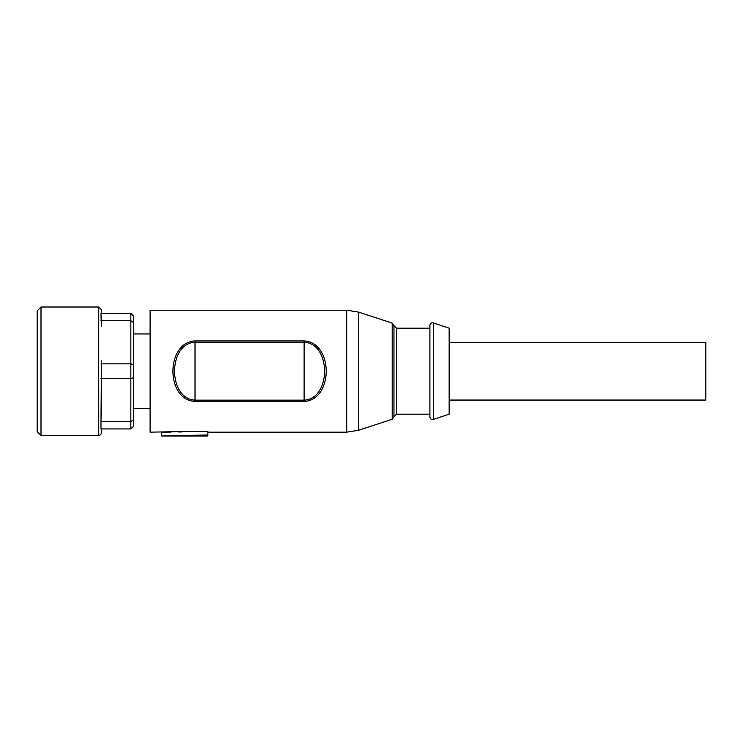 <?xml version="1.0" encoding="UTF-8"?>
<svg xmlns="http://www.w3.org/2000/svg" width="743" height="743" viewBox="0 0 743 743"><rect width="100%" height="100%" fill="white"/><g stroke="black" fill="none" stroke-linecap="round" stroke-linejoin="round"><path stroke-width="1.11" d="M358.739 312.134L358.739 430.225L392.193 419.247L392.193 323.112L358.739 312.134L346.73 310.212L150.095 310.212L150.095 432.147L207.854 431.172L207.854 434.961L161.649 435.992L207.854 435.992L207.854 434.961M449.153 342.3L705.85 342.3L705.85 400.059L449.153 400.059M433.28 322.889C431.349 322.546 430.225 323.363 429.9 325.323L429.9 417.037C430.225 418.996 431.349 419.814 433.28 419.47L433.28 322.889L449.153 328.183L449.153 414.176L433.28 419.47M171.224 435.955L197.267 435.379M171.02 432.101L161.649 432.147L161.649 435.992M181.478 431.962L178.784 432.008M195.019 401.443L304.119 401.443L304.119 342.198L195.019 342.198L195.019 400.161C167.76 398.787 167.76 343.526 195.019 342.198L195.019 340.916C165.587 342.309 165.578 399.994 195.019 401.443L195.019 400.161L304.119 400.161C331.359 398.796 331.406 343.591 304.119 342.198L304.119 340.916L195.019 340.916M304.119 401.443C333.542 400.013 333.588 342.384 304.119 340.916M392.193 323.112L393.957 325.545L393.957 416.804L392.193 419.247M429.9 328.183L396.53 328.183L393.957 325.62L393.957 416.739L396.53 414.176L429.9 414.176M101.327 309.571L101.327 313.425L101.327 309.571L98.754 307.008L98.754 435.352A2.563 2.563 0 0 0 101.327 432.788L101.327 428.934L101.327 432.788M100.983 421.615L100.983 428.934L130.842 428.934L130.842 421.615L133.415 419.86L133.415 377.685L130.842 378.503L130.842 421.615L100.983 421.615L101.327 381.493L101.327 416.099M101.327 360.866L101.327 381.493M130.842 313.425L133.415 315.989L133.415 322.49L130.842 320.744L130.842 313.425L100.983 313.425L101.327 326.261M98.754 435.352L41.004 435.352L41.004 307.008L98.754 307.008M133.415 419.86L133.415 426.371L130.842 428.934M100.983 378.503L130.842 378.503L130.842 363.856L133.415 364.674L133.415 322.49M133.415 364.674L133.415 377.685M100.983 320.744L130.842 320.744L130.842 363.856L100.983 363.856M41.004 435.352L37.15 431.507L37.15 310.853L41.004 307.008M346.73 310.212L346.73 432.147L207.854 432.147M396.53 328.183L396.53 414.176M358.739 430.225L346.73 432.147M150.095 333.96L133.415 333.96M150.095 408.399L133.415 408.399"/></g></svg>
